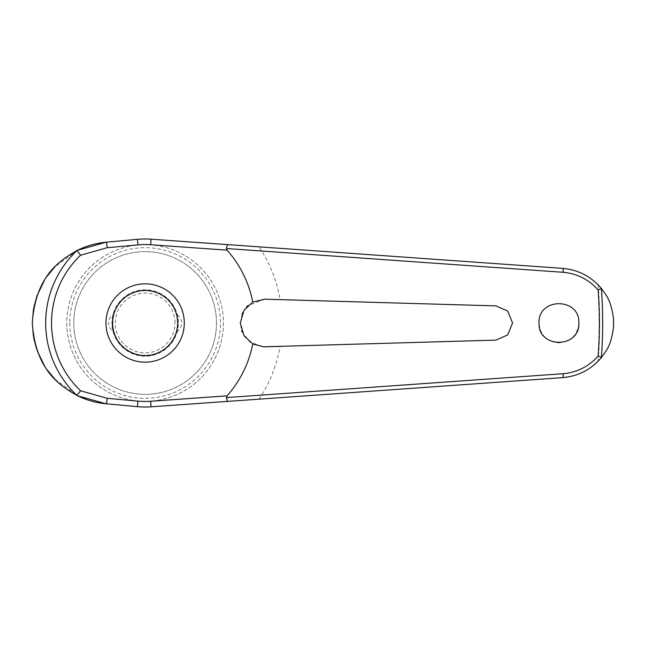 <?xml version="1.0" encoding="UTF-8"?>
<svg xmlns="http://www.w3.org/2000/svg" width="646" height="646" viewBox="0 0 646 646"><rect width="100%" height="100%" fill="white"/><g stroke="black" fill="none" stroke-linecap="round" stroke-linejoin="round"><path stroke-width="0.48" stroke-dasharray="3.23 2.42" d="M598.115 361.259C608.064 350.956 613.256 338.205 613.7 323C613.256 307.795 608.064 295.044 598.115 284.741A454.606 454.606 0 0 1 598.115 361.259C588.635 370.869 576.862 376.327 562.811 377.619L151.067 406.81A84.02 84.02 0 0 1 137.428 406.673L105.984 403.774M557.982 342.889C570.563 342.17 577.516 335.54 578.848 323C580.092 297.37 537.868 297.257 539.03 323C540.088 334.652 546.403 341.282 557.982 342.889M259.006 399.163A137 137 0 0 0 280.122 346.377L495.926 340.119L507.708 334.935L512.553 323L507.708 311.065L495.926 305.881L280.122 299.623A137 137 0 0 0 259.006 246.837L151.067 239.19A84.02 84.02 0 0 0 137.428 239.327L105.984 242.226M216.475 323A71.351 71.351 0 0 1 145.132 394.351A71.351 71.351 0 0 1 73.781 323A71.351 71.351 0 0 1 145.132 251.649A71.351 71.351 0 0 1 216.475 323A71.351 71.351 0 0 1 145.132 394.351A71.351 71.351 0 0 1 73.781 323A71.351 71.351 0 0 1 145.132 251.649A71.351 71.351 0 0 1 216.475 323M223.443 323A78.319 78.319 0 0 1 145.132 401.319A78.319 78.319 0 0 1 66.813 323A78.319 78.319 0 0 1 145.132 244.681A78.319 78.319 0 0 1 223.443 323A78.319 78.319 0 0 1 145.132 401.319A78.319 78.319 0 0 1 66.813 323A78.319 78.319 0 0 1 145.132 244.681A78.319 78.319 0 0 1 223.443 323A78.319 78.319 0 0 1 145.132 401.319A78.319 78.319 0 0 1 66.813 323M69.8 323A75.332 75.332 0 0 0 145.132 398.332A75.332 75.332 0 0 0 220.464 323A75.332 75.332 0 0 0 145.132 247.668A75.332 75.332 0 0 0 69.8 323M264.82 299.187L247.814 305.631M246.699 306.761L242.468 313.076M242.145 313.819L240.304 323L241.636 330.849M77.342 250.349L54.991 266.725M47.15 276.213L44.388 280.396M33.762 307.674L33.455 309.386M241.935 331.673L249.881 342.097L263.439 346.813L264.82 346.813M105.968 323A39.156 39.156 0 0 1 145.132 283.844A39.156 39.156 0 0 1 184.288 323A39.156 39.156 0 0 1 145.132 362.156A39.156 39.156 0 0 1 105.968 323M177.279 314.772A9.956 9.956 0 0 1 177.279 331.228L178.312 323L177.279 314.772L178.312 323A33.188 33.188 0 0 0 145.132 289.812A33.188 33.188 0 0 0 111.944 323L112.977 314.772L111.944 323L112.977 331.228A9.956 9.956 0 0 1 112.977 314.772M112.977 331.228L111.944 323A33.188 33.188 0 0 0 145.132 356.188A33.188 33.188 0 0 0 178.312 323A33.188 33.188 0 0 0 145.132 289.812A33.188 33.188 0 0 0 111.944 323A33.188 33.188 0 0 0 145.132 356.188A33.188 33.188 0 0 0 178.312 323L177.279 331.228M174.993 323A29.869 29.869 0 0 0 145.132 293.131A29.869 29.869 0 0 0 115.263 323A29.869 29.869 0 0 0 145.132 352.869A29.869 29.869 0 0 0 174.993 323M598.115 284.741C588.635 275.131 576.862 269.673 562.811 268.381L259.006 246.837M33.447 336.598L33.786 338.439M36.709 349.381L37.282 350.996M44.542 365.846L47.295 369.988M55.023 379.307L77.795 395.877"/><path stroke-width="0.97" d="M227.473 401.4L562.811 377.619C578.396 376.19 591.284 369.472 601.491 357.472L601.369 357.513A457.546 457.546 0 0 0 601.369 288.487L601.491 288.528C591.284 276.528 578.396 269.81 562.811 268.381L151.067 239.19A84.02 84.02 0 0 0 137.428 239.327L105.984 242.226C95.778 243.195 86.071 245.981 76.858 250.583L76.987 250.551A99.46 99.46 0 0 0 76.987 395.449L76.858 395.417C86.071 400.019 95.778 402.805 105.984 403.774L137.428 406.673A84.02 84.02 0 0 0 151.067 406.81L227.473 401.4L226.366 397.484M226.366 248.516L563.094 272.281C577.048 273.549 588.732 279.443 598.148 289.965A454.219 454.219 0 0 1 598.148 356.043L601.369 357.513M227.473 244.6L226.375 248.411L227.085 250.163A109.642 109.642 0 0 1 252.756 302.062L264.82 299.187L495.926 305.881L507.691 311.049L512.553 323L507.691 334.951L495.926 340.119L263.439 346.813L252.756 343.938L244.01 335.759L240.304 323L244.002 310.258L252.756 302.062M601.491 288.528C605.544 295.02 610.535 297.782 613.514 318.502L613.514 327.498C610.535 348.218 605.544 350.98 601.491 357.472M539.03 323C537.916 297.289 579.971 297.289 578.848 323C579.971 348.711 537.916 348.711 539.03 323M247.814 305.631L246.699 306.761M242.468 313.076L242.145 313.819M280.122 299.623L264.82 299.187M76.987 250.551L80.556 255.227L107.115 247.717A3.981 0.686 -95.3 0 0 107.026 246.126A3.981 0.686 -95.3 0 0 105.984 242.226L77.342 250.349M54.991 266.725L47.15 276.213M44.388 280.396L37 295.779M36.895 296.094L33.762 307.674M33.455 309.386L32.3 323L33.447 336.598M241.636 330.849L241.935 331.673M107.115 247.717L137.937 244.882A78.449 78.449 0 0 1 150.679 244.745L227.085 250.163M601.369 288.487L598.148 289.957M145.132 362.156A39.156 39.156 0 0 0 184.288 323A39.156 39.156 0 0 0 145.132 283.844A39.156 39.156 0 0 0 105.968 323A39.156 39.156 0 0 0 145.132 362.156A39.156 39.156 0 0 1 105.968 323A39.156 39.156 0 0 1 145.132 283.844M76.987 395.449L80.556 390.773A93.613 93.613 0 0 1 80.556 255.227M598.148 356.035C588.732 366.557 577.048 372.451 563.094 373.719L226.375 397.589L227.085 395.837L150.679 401.255L151.067 406.81M150.679 401.255A78.449 78.449 0 0 1 137.937 401.118L107.115 398.283L80.556 390.773M252.756 343.938A109.642 109.642 0 0 1 227.085 395.837M264.82 346.813L280.122 346.377M33.786 338.439L36.709 349.381M37.282 350.996L44.542 365.846M47.295 369.988L55.023 379.307M77.795 395.877L105.984 403.774A3.981 0.686 95.3 0 0 107.026 399.874A3.981 0.686 95.3 0 0 107.115 398.283M76.858 395.417C61.095 386.106 35.675 371.555 32.3 323C35.675 274.445 61.095 259.894 76.858 250.583M137.937 401.118L137.428 406.673M150.679 244.745L151.067 239.19M137.937 244.882L137.428 239.327M613.514 318.502A468.407 468.407 0 0 1 613.538 323A468.407 468.407 0 0 1 613.514 327.498M177.65 323A32.518 32.518 0 0 0 145.132 290.482A32.518 32.518 0 0 0 112.606 323A32.518 32.518 0 0 0 145.132 355.518A32.518 32.518 0 0 0 177.65 323M562.811 268.381A3.981 0.557 94.1 0 1 563.094 272.281M562.811 377.619A3.981 0.557 -94.1 0 0 563.094 373.719"/></g></svg>
